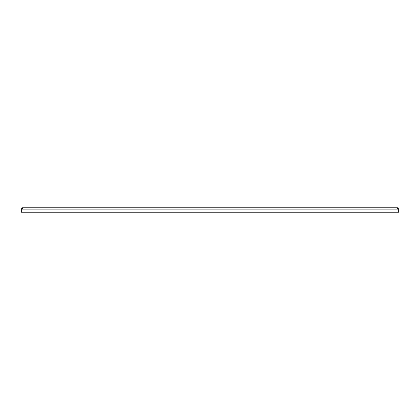 <?xml version="1.0" encoding="UTF-8"?>
<svg xmlns="http://www.w3.org/2000/svg" width="420" height="420" viewBox="0 0 420 420"><rect width="100%" height="100%" fill="white"/><g stroke="black" fill="none" stroke-linecap="round" stroke-linejoin="round"><path stroke-width="0.63" d="M21.672 209.108L21.672 212.231L21 212.231L21 209.108A1.339 1.339 0 0 1 21.798 207.884L22.066 208.493A0.672 0.672 0 0 0 21.672 209.108M397.661 207.769L398.202 207.884A1.339 1.339 0 0 1 399 209.108L399 212.231L398.328 212.231L398.328 209.108A0.672 0.672 0 0 0 397.934 208.493L397.661 207.769L22.339 207.769L22.066 208.493M22.512 208.435L22.512 207.769L21.961 208.567L21.961 212.231L398.039 212.231L398.039 209.108L21.961 209.108M397.378 207.9L397.488 208.435M397.488 207.769L398.039 208.567L397.714 208.441M398.039 208.567L398.039 209.108M22.339 207.769L21.798 207.884M398.202 207.884L397.934 208.493"/></g></svg>
